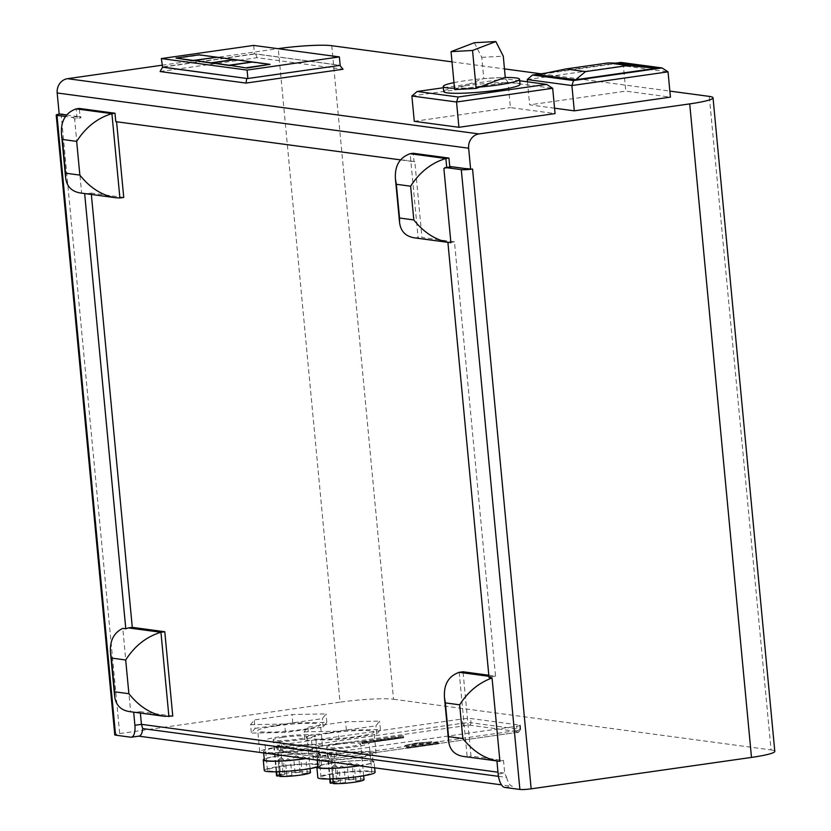 <?xml version="1.0" encoding="UTF-8"?>
<svg xmlns="http://www.w3.org/2000/svg" width="831" height="831" viewBox="0 0 831 831"><rect width="100%" height="100%" fill="white"/><g stroke="black" fill="none" stroke-linecap="round" stroke-linejoin="round"><path stroke-width="0.62" stroke-dasharray="4.16 3.12" d="M488.815 675.239L495.525 676.133L454.474 241.852L421.971 237.489L414.794 161.588L116.579 121.762M123.736 197.446L91.233 193.083L91.358 194.464M172.755 716.062L140.252 711.7L140.387 713.071M498.455 776.341L506.609 777.432L504.697 773.11L503.493 760.458L470.99 756.096L463.023 671.77M91.233 193.083L87.38 193.633L119.893 197.996M80.42 192.989L81.635 193.124L74.634 118.999L80.939 117.815L80.846 116.756L80.067 116.859L79.277 108.435M77.096 118.366L76.203 108.871M115.789 121.658L116.558 121.544M87.38 193.633A35.484 32.16 -82.4 0 1 84.648 193.53L81.635 193.124M74.634 118.999A12.777 5.235 -98.1 0 0 72.162 117.4L65.472 116.506M133.677 712.167L130.664 711.731L122.78 628.392M80.846 116.756L78.696 116.475A12.777 5.235 81.9 0 1 80.939 117.815M66.605 115.052L80.067 116.859M59.323 114.076A8.518 0.893 174.6 0 1 61.099 113.795L65.826 114.418L59.178 114.055M66.553 114.834A8.518 0.893 174.6 0 1 65.763 114.543A8.518 0.893 174.6 0 1 65.826 114.418A8.518 0.893 -5.4 0 0 65.763 114.543A8.518 0.893 -5.4 0 0 66.553 114.844L66.553 114.844M414.794 161.588L414.025 161.702L413.236 153.278M400.552 159.884L414.025 161.702M250.567 724.674L284.618 724.019L322.355 718.638L326.053 713.902L292.003 714.556L254.255 719.937L250.567 724.674L251.367 733.098L255.055 728.372L254.255 719.937M255.055 728.372L292.792 722.991L326.843 722.336L323.155 727.063L285.417 732.443L251.367 733.098M285.417 732.443L284.618 724.019M292.792 722.991L292.003 714.556M326.843 722.336L326.053 713.902M323.155 727.063L322.355 718.638M275.892 725.941A31.516 3.303 174.6 0 1 320.475 724.757A31.516 3.303 174.6 0 1 289.417 731.01A31.516 3.303 174.6 0 1 257.735 730.688A31.516 3.303 174.6 0 1 275.892 725.941M264.736 753.063A31.516 3.303 -5.4 0 0 300.116 751.141A31.516 3.303 -5.4 0 0 322.47 745.833A31.516 3.303 -5.4 0 0 277.886 747.027A31.516 3.303 -5.4 0 0 259.729 751.764A31.516 3.303 -5.4 0 0 261.09 752.574M279.486 747.246A27.683 2.898 -5.4 0 0 263.541 751.411A27.683 2.898 -5.4 0 0 291.369 751.691A27.683 2.898 -5.4 0 0 318.657 746.196A27.683 2.898 -5.4 0 0 279.486 747.246M305.361 758.516A27.683 2.898 -5.4 0 0 319.457 754.631A27.683 2.898 -5.4 0 0 280.286 755.68A27.683 2.898 -5.4 0 0 264.341 759.835M305.808 758.578A28.742 3.012 -5.4 0 0 320.517 754.527A28.742 3.012 -5.4 0 0 279.839 755.618A28.742 3.012 -5.4 0 0 264.258 759.025M316.86 767.19A28.742 3.012 -5.4 0 0 321.514 765.071A28.742 3.012 -5.4 0 0 280.836 766.161A28.742 3.012 -5.4 0 0 264.268 770.482M315.967 764.489A25.553 2.68 -5.4 0 0 287.277 765.673A25.553 2.68 -5.4 0 0 267.457 770.181A25.553 2.68 -5.4 0 0 293.146 770.441A25.553 2.68 -5.4 0 0 318.325 765.372A25.553 2.68 -5.4 0 0 315.967 764.489M313.173 734.968A25.553 2.68 174.6 0 1 315.541 735.851A25.553 2.68 174.6 0 1 290.351 740.93A25.553 2.68 174.6 0 1 264.663 740.66A25.553 2.68 174.6 0 1 284.493 736.162A25.553 2.68 174.6 0 1 313.173 734.968M282.955 737.305A17.035 1.787 -5.4 0 0 273.139 739.86A17.035 1.787 -5.4 0 0 290.268 740.037A17.035 1.787 -5.4 0 0 307.065 736.661A17.035 1.787 -5.4 0 0 282.955 737.305M310.451 772.498A17.035 1.787 -5.4 0 0 286.342 773.142A17.035 1.787 -5.4 0 0 276.526 775.707M276.64 771.781L273.856 742.343L277.429 741.834L280.618 775.562L283.288 775.925L279.715 776.434M279.268 771.708L276.536 742.706A17.035 1.787 174.6 0 1 273.856 742.343M279.652 775.697L280.618 775.562M299.918 772.196L295.067 772.768L299.918 772.196M307.055 773.152L302.204 773.723L307.055 773.152M291.681 775.344L286.83 775.915L291.681 775.344M284.534 774.388L279.683 774.959L284.534 774.388M278.468 759.7L283.319 759.129L278.468 759.7M285.615 760.656L290.466 760.085L285.615 760.656M300.999 758.464L305.85 757.893L300.999 758.464M293.852 757.508L298.703 756.937L293.852 757.508M277.429 741.834L280.099 742.197L283.288 775.925M280.099 742.197L276.536 742.706M304.136 731.862L338.196 731.207L375.934 725.827L379.622 721.1L345.571 721.755L307.834 727.135L304.136 731.862L304.935 740.296L308.633 735.57L307.834 727.135M308.633 735.57L346.371 730.179L380.421 729.535L376.734 734.261L338.986 739.642L304.935 740.296M338.986 739.642L338.196 731.207M346.371 730.179L345.571 721.755M380.421 729.535L379.622 721.1M376.734 734.261L375.934 725.827M329.46 733.139A31.516 3.303 174.6 0 1 374.054 731.945A31.516 3.303 174.6 0 1 342.995 738.198A31.516 3.303 174.6 0 1 311.303 737.876A31.516 3.303 174.6 0 1 329.46 733.139M318.315 760.261A31.516 3.303 -5.4 0 0 353.694 758.329A31.516 3.303 -5.4 0 0 376.048 753.031A31.516 3.303 -5.4 0 0 331.455 754.216A31.516 3.303 -5.4 0 0 313.297 758.963A31.516 3.303 -5.4 0 0 314.669 759.773M333.065 754.434A27.683 2.898 -5.4 0 0 317.12 758.599A27.683 2.898 -5.4 0 0 344.948 758.88A27.683 2.898 -5.4 0 0 372.236 753.385A27.683 2.898 -5.4 0 0 333.065 754.434M358.93 765.715A27.683 2.898 -5.4 0 0 373.026 761.819A27.683 2.898 -5.4 0 0 333.865 762.868A27.683 2.898 -5.4 0 0 317.909 767.034M359.387 765.767A28.742 3.012 -5.4 0 0 374.085 761.726A28.742 3.012 -5.4 0 0 333.418 762.806A28.742 3.012 -5.4 0 0 317.837 766.224M375.082 772.259A28.742 3.012 -5.4 0 0 334.415 773.349A28.742 3.012 -5.4 0 0 317.847 777.671M369.535 771.677A25.553 2.68 -5.4 0 0 340.855 772.872A25.553 2.68 -5.4 0 0 321.026 777.369A25.553 2.68 -5.4 0 0 346.714 777.639A25.553 2.68 -5.4 0 0 371.904 772.56A25.553 2.68 -5.4 0 0 369.535 771.677M366.751 742.166A25.553 2.68 174.6 0 1 369.12 743.049A25.553 2.68 174.6 0 1 343.93 748.118A25.553 2.68 174.6 0 1 318.242 747.858A25.553 2.68 174.6 0 1 338.072 743.35A25.553 2.68 174.6 0 1 366.751 742.166M336.534 744.493A17.035 1.787 -5.4 0 0 326.718 747.059A17.035 1.787 -5.4 0 0 343.847 747.235A17.035 1.787 -5.4 0 0 360.633 743.849A17.035 1.787 -5.4 0 0 336.534 744.493M364.02 779.686A17.035 1.787 -5.4 0 0 339.921 780.33A17.035 1.787 -5.4 0 0 330.104 782.895M330.208 778.979L327.424 749.531L330.998 749.022L334.187 782.76L336.867 783.114L333.293 783.623M332.847 778.907L330.104 749.894A17.035 1.787 174.6 0 1 327.424 749.531M333.231 782.895L334.187 782.76M353.487 779.385L348.636 779.956L353.487 779.385M360.633 780.351L355.782 780.911L360.633 780.351M345.249 782.542L340.398 783.114L345.249 782.542M338.113 781.576L333.262 782.148L338.113 781.576M332.047 766.888L336.898 766.327L332.047 766.888M339.183 767.854L344.034 767.283L339.183 767.854M354.567 765.663L359.418 765.091L354.567 765.663M347.431 764.697L352.282 764.125L347.431 764.697M330.998 749.022L333.678 749.385L336.867 783.114M333.678 749.385L330.104 749.894M414.378 237.832L421.971 237.489M450.901 242.694L447.888 242.299A35.484 32.16 97.6 0 0 450.631 242.403L418.128 238.04L410.15 153.714M450.631 242.403L454.474 241.852M450.558 166.896L450.61 167.446L446.766 167.997L446.714 167.436M449.748 166.491L450.537 166.595M446.766 167.997L443.889 168.579M450.61 167.446A12.777 5.235 81.9 0 1 452.054 166.678A12.777 5.235 81.9 0 1 452.656 166.678L464.799 168.309A8.518 0.893 -5.4 0 0 467.832 168.402L467.832 168.392A8.518 0.893 174.6 0 1 464.799 168.298L450.516 166.387M472.527 169.025L467.832 168.402L472.559 169.025M499.919 761.31L496.917 760.936M488.919 676.309L491.682 676.683A35.484 32.16 97.6 0 0 489.033 677.556M495.525 676.133L491.682 676.683M463.397 756.439L499.649 761.009L503.493 760.458M459.179 672.321L467.147 756.646L470.99 756.096M496.917 760.905A35.484 32.16 97.6 0 0 499.649 761.009M130.664 711.731L129.439 711.596M168.911 716.602L136.409 712.24A35.484 32.16 -82.4 0 1 133.666 712.136M140.252 711.7L136.409 712.24M479.653 87.068A38.33 4.02 174.6 0 1 458.151 88.242A38.33 4.02 174.6 0 1 454.505 88.252M454.63 89.592L483.154 78.675A38.33 4.02 174.6 0 1 494.507 77.854A38.33 4.02 174.6 0 1 504.656 77.501M453.975 82.633A38.33 4.02 174.6 0 1 483.154 78.675L505.258 77.273M411.885 96.001L508.021 82.3L510.421 107.594L555.066 113.587M519.707 80.763L505.57 78.872L508.021 82.3L552.677 88.294M414.285 121.305L510.421 107.594M505.57 78.872L443.37 87.743M520.04 84.326A38.33 4.02 -5.4 0 0 481.502 83.931A38.33 4.02 -5.4 0 0 443.723 91.535M474.345 42.724L481.772 57.36L483.756 78.446M481.772 57.36L503.274 56.186M160.103 71.539L257.08 57.713L343.016 69.243M257.08 57.713L255.636 53.89L339.754 65.192L247.077 78.405M162.959 67.114L255.636 53.89M253.652 45.414L254.452 53.838L340.17 65.348M254.452 53.838L162.159 66.999M216.974 57.204L193.935 60.923M234.83 59.603L211.791 63.322M234.3 59.676L217.005 57.63M216.444 57.287L199.149 55.23L176.079 58.523M252.686 62.003L229.657 65.711M193.924 60.777L216.476 57.557M270.044 64.756L252.728 62.429M252.167 62.076L234.872 60.029M229.636 65.566L252.188 62.356M211.78 63.177L234.332 59.957M554.557 108.196L529.648 104.851L625.785 91.14L670.43 97.134M527.467 81.812L529.648 104.851M615.937 63.135L545.738 73.138M618.877 63.208L538.114 74.717M527.249 79.558L623.385 65.846L625.785 91.14M620.934 62.418L623.385 65.846L668.041 71.84M278.51 745.895L327.622 752.491A6.316 0.665 -5.4 0 0 335.973 752.034L516.705 726.263A6.316 0.665 -5.4 0 0 520.341 725.318A6.316 0.665 -5.4 0 0 519.759 725.099L470.647 718.503A6.316 0.665 -5.4 0 0 462.296 718.96L281.564 744.732A6.316 0.665 -5.4 0 0 277.928 745.677A6.316 0.665 -5.4 0 0 278.51 745.895L278.977 750.144L328.089 756.74L327.622 752.491M438.508 742.021L407.741 746.415L437.054 741.834L438.508 742.021L438.384 743.87L437.594 743.776L437.054 741.834M406.297 746.217L406.826 748.16L407.574 748.264L407.741 746.415M403.315 737.731L403.149 735.84L400.449 735.986L400.542 737.024L363.085 742.363L362.015 743.485L403.565 737.772L362.42 743.641L362.596 741.782L362.004 741.709L362.42 743.641M402.484 737.72L400.542 737.024M403.149 735.84L362.596 741.782M362.7 742.841L403.845 736.972L403.752 735.923M403.845 736.972L403.565 737.772M400.075 737.398L389.303 739.673L373.161 741.231L400.075 737.398L389.303 739.673M431.694 741.636L404.77 745.48L415.552 743.205L431.705 741.854L415.552 743.205M415.573 743.413L404.77 745.48M404.79 745.687L431.705 741.854M363.085 742.363L362.991 741.325L400.449 735.986M362.991 741.325L362.004 741.709M389.324 739.891L373.161 741.231M373.181 741.449L400.095 737.606M138.746 736.152L138.445 736.11A12.777 5.235 -98.1 0 0 139.047 736.11M506.609 777.432A12.777 5.235 -98.1 0 0 512.395 786.313L501.509 784.859M61.099 113.795L119.685 733.586A8.518 0.893 -5.4 0 0 114.782 734.874M470.564 169.285A8.518 0.893 -5.4 0 0 471.52 169.171M119.685 733.586L340.035 702.174L278.26 48.634M331.756 45.705L393.53 699.235A40.459 4.238 -5.4 0 0 340.035 702.174M393.53 699.235L771.064 749.926L709.29 96.396M774.804 751.328A40.459 4.238 -5.4 0 0 771.064 749.926M452.012 61.858L504.469 68.9M541.054 73.803L669.859 91.098M161.993 65.223L277.99 48.676M498.153 774.045L504.697 773.11L497.987 772.207M72.162 117.4L78.696 116.475M451.919 166.782L452.656 166.678M469.255 725.11L518.367 731.706L516.383 732.464L335.641 758.236L330.208 758.537L281.096 751.941L469.255 725.11A2.129 1.932 97.6 0 0 470.98 722.762A6.243 0.654 -5.4 0 0 462.732 723.219L282 748.991L281.564 744.732M283.091 751.182A2.129 0.873 -98.1 0 1 282 748.991A6.243 0.654 -5.4 0 0 278.406 749.926A6.243 0.654 -5.4 0 0 278.977 750.144A2.129 1.932 97.6 0 0 281.096 751.941M463.823 725.411A2.129 0.873 81.9 0 1 462.732 723.219L462.296 718.96M518.367 731.706A2.129 1.932 97.6 0 0 520.092 729.358L470.98 722.762L470.647 718.503M407.855 747.453L438.612 743.059M438.342 743.87L407.574 748.264M406.826 748.16L437.594 743.776M437.158 742.883L406.39 747.266M516.383 732.464A2.129 0.873 -98.1 0 0 516.477 732.464A2.129 0.873 -98.1 0 0 517.079 730.511A6.243 0.654 -5.4 0 0 520.673 729.576A6.243 0.654 -5.4 0 0 520.092 729.358L519.759 725.099M277.928 745.677L278.406 749.926L280.618 751.941L329.73 758.537L335.745 758.236A2.129 0.873 81.9 0 0 336.337 756.283A6.243 0.654 -5.4 0 1 328.089 756.74A2.129 1.932 97.6 0 0 330.208 758.537M520.341 725.318L520.673 729.576C519.032 732.204 517.63 733.171 516.477 732.464L335.745 758.236A2.129 0.873 81.9 0 1 335.641 758.236M335.973 752.034L336.337 756.283L517.079 730.511L516.705 726.263M504.708 787.414L512.395 786.313M130.747 737.201L138.445 736.11M322.47 745.833L320.475 724.757M259.729 751.764L257.735 730.688M319.457 754.631L318.657 746.196M263.687 752.979L263.541 751.411M321.514 765.071L320.517 754.527M318.325 765.372L315.541 735.851M267.457 770.181L264.663 740.66M310.077 768.592L307.065 736.661M276.162 771.791L273.139 739.86M284.773 774.471L283.319 759.129M279.683 774.959L278.229 759.607M283.278 759.087L280.629 757.851L278.271 759.565M291.91 775.437L290.466 760.085M286.83 775.915L285.376 760.573M290.424 760.043L287.775 758.807L285.407 760.521M307.293 773.245L305.85 757.893M302.204 773.723L300.76 758.381M305.798 757.851L303.159 756.615L300.791 758.329M300.157 772.279L298.703 756.937M295.067 772.768L293.613 757.415M298.661 756.896L296.013 755.659L293.644 757.363M376.048 753.031L374.054 731.945M313.297 758.963L311.303 737.876M373.026 761.819L372.236 753.385M317.265 760.168L317.12 758.599M374.667 767.823L374.085 761.726M371.904 772.56L369.12 743.049M321.026 777.369L318.242 747.858M363.656 775.78L360.633 743.849M329.741 778.99L326.718 747.059M338.342 781.67L336.898 766.327M333.262 782.148L331.808 766.805M336.856 766.275L334.207 765.039L331.839 766.753M345.488 782.625L344.034 767.283M340.398 783.114L338.955 767.761M343.992 767.242L341.354 766.005L338.986 767.709M360.872 780.434L359.418 765.091M355.782 780.911L354.328 765.569M359.376 765.05L356.738 763.814L354.37 765.517M353.726 779.478L352.282 764.125M348.636 779.956L347.192 764.613M352.23 764.084L349.591 762.848L347.223 764.562M407.616 748.264L438.384 743.87M361.817 741.626L361.984 743.527M362.461 743.631L403.606 737.772"/><path stroke-width="1.25" d="M116.579 121.762L123.736 197.446L119.893 197.996L111.915 113.67L114.99 113.234L115.789 121.658L400.552 159.884M91.358 194.464L132.285 627.363L164.787 631.737L172.755 716.062L164.455 716.301C150.951 714.026 139.099 706.495 128.888 693.708L114.595 691.787L114.616 696.181C115.717 705.02 120.651 710.162 129.439 711.596L164.455 716.301M140.387 713.071L141.447 724.341L142.683 728.579L498.455 776.341M488.919 676.309L459.179 672.321L463.023 671.77L488.815 675.239M76.67 141.374L79.859 175.102L65.576 173.18L62.387 139.452L76.67 141.374C85.759 127.236 97.507 118.012 111.915 113.67L76.203 108.871L79.277 108.435L114.99 113.234M79.859 175.102C90.07 187.879 101.933 195.41 115.426 197.695L119.893 197.996M65.576 173.18L65.597 177.574C66.688 186.414 71.632 191.546 80.42 192.989L115.426 197.695M76.203 108.871C65.587 112.652 60.684 121.035 61.484 134.03L62.387 139.452M65.472 116.506L56.986 115.364A8.518 0.893 174.6 0 1 56.196 115.073A8.518 0.893 174.6 0 1 59.323 114.076M56.196 115.073L114.782 734.874A8.518 0.893 -5.4 0 0 115.571 735.165L130.747 737.201A12.777 5.235 -98.1 0 0 131.36 737.201A12.777 5.235 -98.1 0 0 134.913 725.276L133.677 712.167M128.888 693.708L125.699 659.98L111.406 658.059L110.502 652.636C109.692 640.826 113.795 632.744 122.78 628.392L125.793 628.787L84.648 193.561M689.72 103.885L751.494 757.415A40.459 4.238 -5.4 0 0 774.804 751.328L713.029 97.798A40.459 4.238 -5.4 0 1 689.72 103.885L478.988 133.926A12.777 11.572 97.6 0 0 468.642 148.219L57.183 92.979L59.178 114.055L66.605 115.052M261.09 752.574A31.516 3.303 -5.4 0 0 264.736 753.063M263.687 752.979L264.341 759.835A27.683 2.898 -5.4 0 0 305.361 758.516M264.258 759.025A28.742 3.012 -5.4 0 0 263.282 759.939A28.742 3.012 -5.4 0 0 305.808 758.578M263.282 759.939L264.268 770.482A28.742 3.012 -5.4 0 0 284.867 771.428A28.742 3.012 -5.4 0 0 316.86 767.19M276.162 771.791L276.526 775.707A17.035 1.787 -5.4 0 0 277.045 776.071L276.64 771.781M310.077 768.592L310.451 772.498A17.035 1.787 -5.4 0 1 298.765 775.313A17.035 1.787 -5.4 0 1 279.715 776.434L279.268 771.708M277.045 776.071L279.652 775.697M314.669 759.773A31.516 3.303 -5.4 0 0 318.315 760.261M317.265 760.168L317.909 767.034A27.683 2.898 -5.4 0 0 358.93 765.715M317.837 766.224A28.742 3.012 -5.4 0 0 316.85 767.127A28.742 3.012 -5.4 0 0 359.387 765.767M316.85 767.127L317.847 777.671A28.742 3.012 -5.4 0 0 346.756 777.972A28.742 3.012 -5.4 0 0 375.082 772.259L374.667 767.823M329.741 778.99L330.104 782.895A17.035 1.787 -5.4 0 0 330.613 783.269L330.208 778.979M363.656 775.78L364.02 779.686A17.035 1.787 -5.4 0 1 352.344 782.501A17.035 1.787 -5.4 0 1 333.293 783.623L332.847 778.907M330.613 783.269L333.231 782.895M446.714 167.436L445.873 158.503L410.15 153.714L413.236 153.278L448.948 158.067L449.748 166.491L470.637 169.295L468.642 148.219M449.384 242.527L414.378 237.832C405.59 236.388 400.646 231.247 399.555 222.417L399.534 218.013L413.817 219.935C424.028 232.722 435.88 240.252 449.384 242.527L450.901 242.694L443.889 168.579A12.777 5.235 -98.1 0 1 445.509 167.613L451.607 166.74M399.534 218.013L396.345 184.285L410.628 186.206C419.707 172.079 431.455 162.845 445.873 158.503L448.948 158.067M413.817 219.935L410.628 186.206M410.15 153.714C399.545 157.485 394.642 165.868 395.431 178.862L396.345 184.285M472.527 169.025L470.637 169.295M496.917 760.936L498.153 774.045A12.777 5.235 -98.1 0 0 504.708 787.414L519.884 789.45L461.298 169.649L446.122 167.613A12.777 5.235 -98.1 0 0 445.509 167.613M447.899 242.33L489.033 677.556L492.045 677.961L499.919 761.31L498.413 761.134C484.909 758.859 473.047 751.328 462.846 738.541L459.657 704.813L445.364 702.891L444.46 697.479C443.661 684.474 448.563 676.091 459.179 672.321M492.045 677.961C478.687 682.895 467.895 691.839 459.657 704.813M462.846 738.541L448.553 736.63L445.364 702.891M448.553 736.63L448.574 741.023C449.675 749.853 454.609 754.995 463.397 756.439L498.413 761.134M111.406 658.059L114.595 691.787M125.699 659.98C134.778 645.853 146.526 636.619 160.944 632.277L128.441 627.914L132.285 627.363M168.911 716.602L160.944 632.277L164.787 631.737M125.793 628.787A35.484 32.16 -82.4 0 1 128.441 627.914M546.642 84.388L552.677 88.294L456.541 101.995L458.93 127.299L414.285 121.305L411.885 96.001L417.12 91.483L458.193 96.998L546.642 84.388L519.707 80.763M458.193 96.998L456.541 101.995L411.885 96.001M552.677 88.294L555.066 113.587L458.93 127.299M454.505 88.252A38.33 4.02 174.6 0 1 446.798 87.806A38.33 4.02 174.6 0 1 443.245 86.476A38.33 4.02 174.6 0 1 453.975 82.633M443.37 87.743L417.12 91.483M443.245 86.476L443.723 91.535A38.33 4.02 -5.4 0 0 447.275 92.864A38.33 4.02 -5.4 0 0 490.3 91.078A38.33 4.02 -5.4 0 0 520.04 84.326L519.562 79.267A38.33 4.02 174.6 0 1 479.653 87.068L476.132 88.418L454.63 89.592L451.046 51.647L474.345 42.724L495.847 41.55L472.548 50.462L476.132 88.418M495.847 41.55L503.274 56.186L505.258 77.273L504.656 77.501A38.33 4.02 174.6 0 1 519.562 79.267M504.656 77.501L479.653 87.068M472.548 50.462L451.046 51.647M246.038 83.079L246.693 78.457L162.575 67.166L160.103 71.539L246.038 83.079L343.016 69.243L339.91 65.389M162.575 67.166L161.359 58.575L247.077 70.074L247.877 78.509L340.17 65.348L339.37 56.923L253.652 45.414L161.359 58.575M162.959 67.114L246.693 78.457M247.077 78.405L247.877 78.509M247.077 70.074L339.37 56.923M193.893 60.497L211.219 62.824L234.29 59.531L216.974 57.204L193.893 60.497L211.78 63.177M211.76 62.896L229.076 65.223L252.146 61.93L234.83 59.603L211.76 62.896L229.636 65.566M216.434 57.142L199.108 54.815L176.037 58.097L193.363 60.424L216.444 57.287M229.616 65.296L246.973 68.038L270.013 64.33L252.686 62.003L229.616 65.296L246.973 68.038M193.363 60.424L193.924 60.777M176.037 58.097L193.405 60.85M246.932 67.623L270.013 64.33M545.738 73.138L532.484 75.029L573.556 80.545L662.006 67.934L668.041 71.84L571.905 85.551L574.294 110.845L554.557 108.196M573.556 80.545L571.905 85.551L527.249 79.558L527.467 81.812M668.041 71.84L670.43 97.134L574.294 110.845M662.006 67.934L620.934 62.418L615.937 63.135M565.88 68.963L538.114 74.717L575.623 79.755L656.376 68.246L618.877 63.208L608.178 62.927L565.88 68.963L585.523 71.601L627.821 65.566L608.178 62.927M627.821 65.566L656.376 68.246M585.523 71.601L575.623 79.755M527.249 79.558L532.484 75.029M131.36 737.201L139.047 736.11A12.777 5.235 -98.1 0 0 142.683 728.579M501.509 784.859L138.746 736.152M461.298 169.649A8.518 0.893 -5.4 0 0 470.564 169.285M471.52 169.171A8.518 0.893 -5.4 0 0 472.559 169.036L531.154 788.837L751.494 757.415M519.884 789.45A8.518 0.893 -5.4 0 0 531.154 788.837M713.029 97.798A40.459 4.238 -5.4 0 0 709.29 96.396L669.859 91.098M277.99 48.676L278.26 48.634A40.459 4.238 -5.4 0 1 331.756 45.705L452.012 61.858M504.469 68.9L541.054 73.803M57.183 92.979A12.777 11.572 -82.4 0 1 67.529 78.685L161.993 65.223M497.987 772.207L141.447 724.341L134.913 725.276M56.986 115.364L115.571 735.165M446.122 167.613L451.919 166.782M478.988 133.926L67.529 78.685M65.597 177.574L61.484 134.03M399.555 222.417L395.431 178.862M448.574 741.023L444.46 697.479M110.502 652.636L114.616 696.181"/></g></svg>
